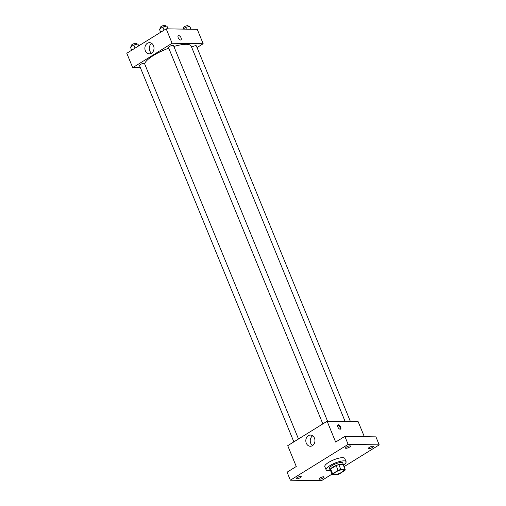 <?xml version="1.0" encoding="UTF-8"?>
<svg xmlns="http://www.w3.org/2000/svg" width="506" height="506" viewBox="0 0 506 506"><rect width="100%" height="100%" fill="white"/><g stroke="black" fill="none" stroke-linecap="round" stroke-linejoin="round"><path stroke-width="0.76" d="M342.663 469.701A5.389 1.442 -22.3 0 1 343.713 470.099A5.389 1.442 -22.3 0 1 339.273 473.483A5.389 1.442 -22.3 0 1 333.739 474.192A5.389 1.442 -22.3 0 1 336.825 471.428A5.389 1.442 -22.3 0 1 342.663 469.701M338.122 470.378L332.594 473.806A6.957 1.866 -22.3 0 0 332.278 474.761L336.635 474.83A6.957 1.866 -22.3 0 0 339.33 473.913L344.858 470.485A6.957 1.866 -22.3 0 0 345.174 469.536L340.816 469.467A6.957 1.866 -22.3 0 0 338.122 470.378L336.155 465.577L330.627 468.999L332.594 473.806M345.174 469.536L343.201 464.729L338.843 464.66L340.816 469.467M332.278 474.761L330.31 469.954A6.957 1.866 -22.3 0 1 330.627 468.999M336.155 465.577A6.957 1.866 -22.3 0 1 338.843 464.66M330.488 470.422A10.784 2.891 -22.3 0 1 326.123 469.834A10.784 2.891 -22.3 0 1 332.297 464.299A10.784 2.891 -22.3 0 1 343.979 460.852A10.784 2.891 -22.3 0 1 346.072 461.649A10.784 2.891 -22.3 0 1 343.378 465.134A7.185 1.923 157.7 0 0 343.403 464.616A7.185 1.923 157.7 0 0 336.022 465.558A7.185 1.923 157.7 0 0 330.108 470.068A7.185 1.923 157.7 0 0 330.5 470.428M330.108 470.068L329.45 468.467A7.185 1.923 -22.3 0 1 333.562 464.78A7.185 1.923 -22.3 0 1 341.354 462.484A7.185 1.923 -22.3 0 1 342.745 463.015L343.403 464.616M326.123 469.834L324.808 466.627A10.784 2.891 -22.3 0 1 330.981 461.092A10.784 2.891 -22.3 0 1 342.663 457.652A10.784 2.891 -22.3 0 1 344.757 458.449L346.072 461.649M297.174 477.594A2.694 0.721 -22.3 0 1 299.697 476.538A2.694 0.721 -22.3 0 1 301.222 476.595A2.694 0.721 -22.3 0 1 299.002 478.29A2.694 0.721 -22.3 0 1 296.231 478.644A2.694 0.721 -22.3 0 1 297.174 477.594M346.42 447.064A2.694 0.721 -22.3 0 1 348.944 446.007A2.694 0.721 -22.3 0 1 350.468 446.064A2.694 0.721 -22.3 0 1 348.248 447.753A2.694 0.721 -22.3 0 1 345.478 448.107A2.694 0.721 -22.3 0 1 346.42 447.064M369.285 447.43A2.694 0.721 -22.3 0 1 371.809 446.374A2.694 0.721 -22.3 0 1 373.333 446.431A2.694 0.721 -22.3 0 1 371.113 448.12A2.694 0.721 -22.3 0 1 368.349 448.474A2.694 0.721 -22.3 0 1 369.285 447.43M320.039 477.961A2.694 0.721 -22.3 0 1 322.562 476.905A2.694 0.721 -22.3 0 1 324.087 476.962A2.694 0.721 -22.3 0 1 321.867 478.657A2.694 0.721 -22.3 0 1 319.103 479.011A2.694 0.721 -22.3 0 1 320.039 477.961M344.01 466.696L379.209 444.875L348.141 444.376L290.362 480.2L321.43 480.7L332.018 474.128M364.32 436.678L358.191 421.745L327.123 421.245L335.661 442.067L344.858 436.368L375.926 436.861L379.209 444.875M344.858 436.368L348.141 444.376M327.123 421.245L287.731 445.672L296.269 466.494L287.073 472.193L290.362 480.2M314.473 438.126A5.598 4.573 90.9 0 1 310.292 446.26A5.598 4.573 90.9 0 1 305.814 440.593A5.598 4.573 90.9 0 1 310.469 435.071A5.598 4.573 90.9 0 1 314.473 438.126M338.362 424.806A2.473 1.259 -121.8 0 1 340.525 426.684A2.473 1.259 -121.8 0 1 340.563 429.107A2.473 1.259 -121.8 0 1 338.191 427.671A2.473 1.259 -121.8 0 1 337.957 424.907A2.473 1.259 -121.8 0 1 338.362 424.806M337.692 425.217A2.473 1.259 -121.8 0 1 337.698 425.217A2.473 1.259 -121.8 0 1 339.671 426.754A2.473 1.259 -121.8 0 1 340.171 429.208M312.518 445.596A5.598 4.573 90.9 0 1 310.235 440.663A5.598 4.573 90.9 0 1 312.67 435.805M173.887 46.476A25.155 6.742 -22.3 0 1 186.322 44.313A25.155 6.742 -22.3 0 1 191.211 46.172L345.155 421.536M144.621 63.807A25.155 6.742 -22.3 0 1 168.757 48.171M327.591 421.251L173.495 45.521A2.694 0.721 157.7 0 0 170.724 45.875A2.694 0.721 157.7 0 0 168.504 47.564L322.847 423.895M191.692 47.343A2.694 0.721 -22.3 0 1 195.835 45.685A2.694 0.721 -22.3 0 1 196.36 45.888L350.456 421.618M293.853 441.871L139.511 65.546A2.694 0.721 -22.3 0 1 141.054 64.161A2.694 0.721 -22.3 0 1 143.976 63.301A2.694 0.721 -22.3 0 1 144.495 63.497L298.496 438.993M197.043 47.551L203.165 43.75L172.097 43.25L132.705 67.677L140.434 67.804M132.705 67.677L126.791 53.263L166.189 28.836L197.258 29.335L203.165 43.75M166.189 28.836L172.097 43.25M153.533 45.723A5.598 4.573 90.9 0 1 149.352 53.851A5.598 4.573 90.9 0 1 144.874 48.184A5.598 4.573 90.9 0 1 149.536 42.662A5.598 4.573 90.9 0 1 153.533 45.723M178.333 35.705A2.473 1.259 -121.8 0 1 178.732 35.603A2.473 1.259 -121.8 0 1 180.901 37.482A2.473 1.259 -121.8 0 1 180.939 39.904A2.473 1.259 -121.8 0 1 178.567 38.469A2.473 1.259 -121.8 0 1 178.333 35.705A2.473 1.259 -121.8 0 1 178.738 35.603A2.473 1.259 -121.8 0 1 180.901 37.482A2.473 1.259 -121.8 0 1 180.939 39.904M151.579 53.187A5.598 4.573 90.9 0 1 149.295 48.253A5.598 4.573 90.9 0 1 151.737 43.396M168.207 28.867L166.86 26.008L162.824 27.027L159.409 29.146L160.68 32.251M166.86 26.008L168.03 28.867M162.824 27.027L164.096 30.132M160.636 28.38L160.294 27.545A2.694 0.721 -22.3 0 1 161.838 26.16A2.694 0.721 -22.3 0 1 164.76 25.3A2.694 0.721 -22.3 0 1 165.285 25.496L165.62 26.318M138.789 45.825L137.86 43.984L133.824 45.009L130.415 47.121L131.686 50.227M137.86 43.984L138.65 45.913M133.824 45.009L135.102 48.114M131.642 46.362L131.301 45.521A2.694 0.721 -22.3 0 1 132.844 44.142A2.694 0.721 -22.3 0 1 135.76 43.282A2.694 0.721 -22.3 0 1 136.285 43.478L136.62 44.3M191.072 29.234L189.725 26.375L185.689 27.394L182.932 29.108M189.725 26.375L190.895 29.234M185.689 27.394L186.41 29.165M183.507 28.747L183.159 27.912A2.694 0.721 -22.3 0 1 184.703 26.527A2.694 0.721 -22.3 0 1 187.625 25.667A2.694 0.721 -22.3 0 1 188.15 25.863L188.485 26.685"/></g></svg>
